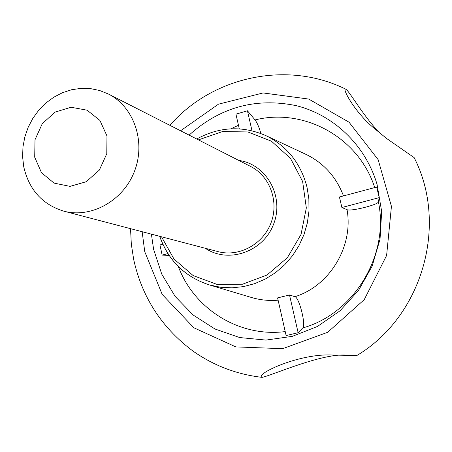 <?xml version="1.0" encoding="UTF-8"?>
<svg xmlns="http://www.w3.org/2000/svg" width="452" height="452" viewBox="0 0 452 452"><rect width="100%" height="100%" fill="white"/><g stroke="black" fill="none" stroke-linecap="round" stroke-linejoin="round"><path stroke-width="0.68" d="M341.881 207.513L339.429 197.004L376.669 187.055L379.211 197.626L341.881 207.513L347.051 209.671C350.56 211.655 378.55 204.7 378.414 201.852L379.211 197.626M298.139 332.712L286.127 335.553L277.59 297.891L289.517 294.986L298.139 332.712L302.738 327.937C306.207 325.254 299.213 297.382 294.919 296.71L289.517 294.986M189.105 135.12C220.073 107.237 255.747 97.412 296.128 105.632C333.729 114.949 365.555 145.222 377.058 184.382L381.669 211.491L380.036 239.204L372.199 265.974L358.594 290.297L340.006 310.823L317.49 326.44L292.331 336.344L265.934 340.085L239.718 337.565L215.056 329.033L193.173 315.044L175.133 296.405L161.748 274.115L153.601 249.318L151.403 234.142M239.277 128.854L235.944 114.164L247.436 110.78L255.052 119.933C257.132 122.65 259.075 127.17 260.883 133.504M162.776 244.204L159.963 244.956L162.149 255.114L169.127 255.391M180.585 130.781L218.463 104.18L263.087 92.954L308.693 99.05L349.023 122.187L378.138 159.646L391.438 206.349L386.607 255.487L364.216 299.676L327.683 332.293L282.647 348.684L235.82 346.899L193.823 327.756L162.183 294.41L144.747 251.679L142.154 231.718M167.89 253.595L162.149 255.114M252.001 130.752L247.436 110.78M380.731 133.922C364.148 117.622 349.255 90.699 345.74 89.168C341.768 87.694 353.893 111 373.03 127.351L386.505 138.408L414.162 157.624C448.644 225.152 422.174 316.581 356.786 355.571L332.599 355.04C299.207 353.08 254.306 374.409 262.103 377.369C271.019 375.781 322.869 352.571 346.966 355.21M23.736 166.732L22.6 156.85L22.973 146.815L24.849 136.883L28.171 127.311L32.855 118.339L38.782 110.198L45.81 103.096L53.754 97.22L62.416 92.733L71.574 89.745L80.998 88.355L90.44 88.603L99.643 90.496L108.373 93.999C133.865 106.728 145.979 141.499 134.572 171.042C123.441 200.699 91.27 218.604 63.766 211.152C42.33 204.513 28.984 189.704 23.736 166.732M34.708 157.217L35.002 139.764L42.273 123.69L55.127 112.09L71.088 107.254L87.078 110.192L99.903 120.413L106.971 135.95L106.785 153.708L99.355 170.082L86.196 181.744L70.004 186.371L54.048 183.1L41.477 172.675L34.708 157.217M198.439 139.877L222.553 131.549L247.849 131.95L271.42 141.188L290.466 158.341L302.631 181.495L306.326 207.926L301.032 234.424L287.359 257.736L267.019 275.014L242.538 284.218L216.909 284.359L193.157 275.579L174.003 259.058L161.533 236.797M238.786 160.426C266.397 164.042 284.511 196.4 273.658 224.006C263.403 251.837 228.356 263.951 205.332 248.289M159.754 236.334C168.5 260.815 185.071 277.019 209.468 284.946L220.599 287.263L232.023 287.828L243.487 286.613L254.73 283.636L265.493 278.946L275.528 272.641L284.59 264.861L292.478 255.781L298.998 245.605L303.993 234.571L307.349 222.938L308.982 210.971L308.869 198.959L307.01 187.168C300.84 163.438 287.252 146.312 266.256 135.803C242.735 125.481 219.559 126.549 196.722 139.001M278.11 300.179C269.132 300.93 260.369 300.066 251.826 297.591L209.468 284.946C185.043 277.008 168.438 260.798 159.669 236.311M347.051 209.671C353.65 246.289 329.807 285.884 294.919 296.71M266.256 135.803L306.298 154.527C323.903 163.2 336.299 176.998 343.492 195.919M255.052 119.933C303.812 107.599 358.617 137.148 374.702 187.58M230.819 128.82L238.464 125.272M285.223 331.582C239.289 337.531 194.117 308.993 178.365 266.59M378.414 201.852C389.573 255.086 354.08 313.744 302.738 327.937M108.373 93.999L250.577 166.432C269.895 176.099 279.251 201.592 270.985 222.983C262.928 244.459 238.989 257.273 218.135 251.645L63.766 211.152M130.532 228.667L131.329 244.187L133.69 259.55C142.013 297.19 161.697 327.638 192.744 350.899C213.485 365.538 236.605 374.358 262.103 377.369M345.74 89.168C286.771 59.93 212.033 76.767 169.879 125.328"/></g></svg>
